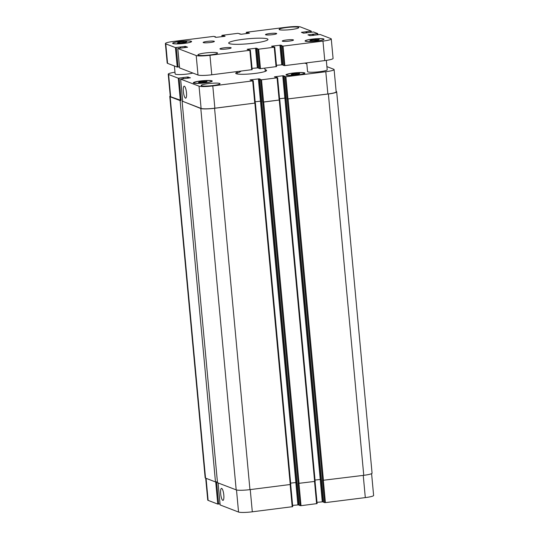 <?xml version="1.0" encoding="UTF-8"?>
<svg xmlns="http://www.w3.org/2000/svg" width="539" height="539" viewBox="0 0 539 539"><rect width="100%" height="100%" fill="white"/><g stroke="black" fill="none" stroke-linecap="round" stroke-linejoin="round"><path stroke-width="0.81" d="M229.358 43.632A19.727 2.5 174.7 0 1 228.684 43.073A19.727 2.5 174.7 0 1 248.095 38.761A19.727 2.5 174.7 0 1 267.971 39.428A19.727 2.5 174.7 0 1 251.019 43.491A19.727 2.5 174.7 0 1 229.358 43.632M265.68 34.792A5.639 0.714 174.7 0 1 265.484 34.631A5.639 0.714 174.7 0 1 271.029 33.405A5.639 0.714 174.7 0 1 276.709 33.593A5.639 0.714 174.7 0 1 271.865 34.752A5.639 0.714 174.7 0 1 265.68 34.792M203.351 42.628A5.639 0.714 174.7 0 1 203.156 42.466A5.639 0.714 174.7 0 1 208.708 41.233A5.639 0.714 174.7 0 1 214.381 41.429A5.639 0.714 174.7 0 1 209.536 42.588A5.639 0.714 174.7 0 1 203.351 42.628M220.134 49.062A5.639 0.714 174.7 0 1 219.939 48.901A5.639 0.714 174.7 0 1 225.491 47.668A5.639 0.714 174.7 0 1 231.164 47.863A5.639 0.714 174.7 0 1 226.326 49.022A5.639 0.714 174.7 0 1 220.134 49.062M282.463 41.227A5.639 0.714 174.7 0 1 282.268 41.072A5.639 0.714 174.7 0 1 287.813 39.839A5.639 0.714 174.7 0 1 293.492 40.027A5.639 0.714 174.7 0 1 288.648 41.186A5.639 0.714 174.7 0 1 282.463 41.227M326.324 60.375L327.2 69.787A9.864 1.253 174.7 0 1 318.724 71.815A9.864 1.253 174.7 0 1 307.897 71.889A9.864 1.253 174.7 0 1 307.553 71.606L306.745 62.847M192.868 73.061A9.864 1.253 174.7 0 1 183.139 74.436A9.864 1.253 174.7 0 1 175.471 74.227A9.864 1.253 174.7 0 1 175.135 73.951L174.393 65.974M279.431 29.719A9.864 1.253 174.7 0 1 279.094 29.443A9.864 1.253 174.7 0 1 288.803 27.287A9.864 1.253 174.7 0 1 298.741 27.617A9.864 1.253 174.7 0 1 290.265 29.652A9.864 1.253 174.7 0 1 279.431 29.719M198.251 55.16A9.864 1.253 174.7 0 1 197.914 54.877A9.864 1.253 174.7 0 1 207.616 52.721A9.864 1.253 174.7 0 1 217.554 53.058A9.864 1.253 174.7 0 1 209.078 55.086A9.864 1.253 174.7 0 1 198.251 55.16M313.287 40.796L309.844 40.668L311.097 39.953L319.229 39.488L317.976 40.203L313.287 40.796M315.793 39.36L315.894 40.465M311.097 39.953L311.165 40.715M180.861 43.133L177.419 43.005L178.672 42.291L186.804 41.826L185.557 42.541L180.861 43.133M183.368 41.705L183.469 42.803M178.672 42.291L178.746 43.053M173.309 43.524A9.156 1.159 -5.3 0 0 183.361 43.457A9.156 1.159 -5.3 0 0 191.23 41.57A9.156 1.159 -5.3 0 0 182.007 41.26A9.156 1.159 -5.3 0 0 172.992 43.261A9.156 1.159 -5.3 0 0 173.309 43.524M172.965 43.565A9.513 1.206 174.7 0 1 172.642 43.295A9.513 1.206 174.7 0 1 182 41.22A9.513 1.206 174.7 0 1 191.588 41.537A9.513 1.206 174.7 0 1 183.408 43.497A9.513 1.206 174.7 0 1 172.965 43.565M305.728 41.186A9.156 1.159 -5.3 0 0 315.787 41.119A9.156 1.159 -5.3 0 0 323.656 39.232A9.156 1.159 -5.3 0 0 314.432 38.923A9.156 1.159 -5.3 0 0 305.418 40.924A9.156 1.159 -5.3 0 0 305.728 41.186M305.391 41.227A9.513 1.206 174.7 0 1 305.067 40.957A9.513 1.206 174.7 0 1 314.426 38.875A9.513 1.206 174.7 0 1 324.006 39.199A9.513 1.206 174.7 0 1 315.834 41.159A9.513 1.206 174.7 0 1 305.391 41.227M196.203 55.544L177.769 48.47L187.579 47.216L185.443 46.381L175.424 47.58L165.769 43.875A11.272 1.428 174.7 0 1 165.385 43.558A11.272 1.428 174.7 0 1 173.693 41.395L213.592 36.383L215.492 36.767L214.751 36.921L215.869 37.359L224.588 36.356L225.107 36.221L223.975 35.776L221.906 35.426L222.398 35.271L237.982 33.317L241.122 34.28L249.496 33.155L247.334 32.764L246.269 32.347L246.788 32.205L286.694 27.193A11.272 1.428 174.7 0 1 300.452 26.95L311.219 31.094L301.409 32.34L303.551 33.175L313.57 31.983L317.788 33.607L307.978 34.86L310.114 35.695L320.132 34.496L330.879 38.619A11.272 1.428 174.7 0 1 331.263 38.936A11.272 1.428 174.7 0 1 322.962 41.099L283.056 46.118L281.156 45.734L281.904 45.572L280.779 45.141L272.06 46.138L271.541 46.273L272.68 46.725L274.749 47.068L274.25 47.223L258.666 49.184L256.766 48.8L257.514 48.638L256.389 48.207L247.671 49.204L247.152 49.339L248.29 49.79L250.359 50.134L249.86 50.289L209.961 55.301A11.272 1.428 174.7 0 1 196.203 55.544L198.008 75.029A11.272 1.428 -5.3 0 0 211.766 74.786L252.191 69.639L250.359 50.174L252.191 69.639M179.595 67.927L198.008 75.029M165.385 43.558L167.191 63.043A11.272 1.428 -5.3 0 0 167.575 63.359L177.23 67.065L179.474 66.876M282.962 65.199L284.868 65.603L324.768 60.584A11.272 1.428 -5.3 0 0 333.075 58.421L331.263 38.936M276.46 65.3L282.914 64.747M258.572 68.264L260.478 68.669L276.574 66.573L274.749 47.109L276.574 66.573M252.07 68.365L258.525 67.813M241.142 71.094C238.575 72.92 237.194 73.136 237.005 71.754L236.998 71.62M265.276 71.384L265.067 69.154L264.393 68.17M265.249 71.141A15.503 1.967 174.7 0 1 265.653 71.222M236.803 73.904A15.503 1.967 174.7 0 1 237.187 73.749M265.121 69.753A15.503 1.967 174.7 0 1 266.603 70.434A15.503 1.967 174.7 0 1 251.349 73.823A15.503 1.967 174.7 0 1 235.732 73.297A15.503 1.967 174.7 0 1 237.059 72.354M223.8 494.984A6.037 1.489 82.8 0 1 222.991 500.374A6.037 1.489 82.8 0 1 220.761 494.573A6.037 1.489 82.8 0 1 221.482 488.395A6.037 1.489 82.8 0 1 223.8 494.984M186.487 92.762A6.037 1.489 82.8 0 1 185.679 98.152A6.037 1.489 82.8 0 1 183.449 92.344A6.037 1.489 82.8 0 1 184.17 86.173A6.037 1.489 82.8 0 1 186.487 92.762M220.134 504.949L238.548 512.05A11.272 1.428 -5.3 0 0 252.306 511.807L292.731 506.653L290.649 484.494M205.703 478.187L207.737 500.064A11.272 1.428 -5.3 0 0 208.121 500.381L217.769 504.08L220.02 503.891M174.973 72.226A11.272 1.428 -5.3 0 0 168.229 74.173A11.272 1.428 -5.3 0 0 168.613 74.497L178.261 78.195L187.424 77.016L190.395 77.811L180.632 79.105L199.039 86.166A11.272 1.428 -5.3 0 0 212.797 85.923L252.703 80.904L253.222 80.769L252.158 80.351L250.015 79.981L250.514 79.826L259.232 78.822L260.344 79.246L259.603 79.408L261.509 79.799L277.093 77.838L277.612 77.704L276.547 77.286L274.405 76.915L274.903 76.76L282.759 75.77L284.74 76.194L283.986 76.343L323.494 502.227L325.408 502.617L365.307 497.605A11.272 1.428 -5.3 0 0 373.615 495.442L371.593 473.64M316.999 502.321L323.454 501.769M299.118 505.299L259.609 79.415L299.111 505.292L301.018 505.683L317.121 503.594L315.039 481.428L317.121 503.594M292.61 505.387L299.064 504.834M294.294 74.665L291.134 74.55L292.286 73.897L299.745 73.472L298.593 74.126L294.294 74.665M296.585 73.358L296.679 74.369M292.286 73.897L292.347 74.598M201.633 82.595L198.48 82.48L199.625 81.827L207.084 81.402L205.938 82.056L201.633 82.595M203.931 81.288L204.025 82.299M199.625 81.827L199.693 82.528M194.316 83.006A8.806 1.118 -5.3 0 0 203.985 82.945A8.806 1.118 -5.3 0 0 211.551 81.126A8.806 1.118 -5.3 0 0 202.677 80.83A8.806 1.118 -5.3 0 0 194.013 82.757A8.806 1.118 -5.3 0 0 194.316 83.006M193.636 83.094A9.513 1.206 174.7 0 1 193.312 82.824A9.513 1.206 174.7 0 1 202.671 80.742A9.513 1.206 174.7 0 1 212.251 81.066A9.513 1.206 174.7 0 1 204.079 83.026A9.513 1.206 174.7 0 1 193.636 83.094M286.97 75.076A8.806 1.118 -5.3 0 0 296.639 75.015A8.806 1.118 -5.3 0 0 304.212 73.196A8.806 1.118 -5.3 0 0 295.338 72.9A8.806 1.118 -5.3 0 0 286.667 74.827A8.806 1.118 -5.3 0 0 286.97 75.076M286.297 75.164A9.513 1.206 174.7 0 1 285.966 74.887A9.513 1.206 174.7 0 1 295.325 72.812A9.513 1.206 174.7 0 1 304.912 73.136A9.513 1.206 174.7 0 1 296.74 75.089A9.513 1.206 174.7 0 1 286.297 75.164M323.508 502.233L283.999 76.349L285.899 76.733L325.799 71.721A11.272 1.428 -5.3 0 0 334.106 69.558A11.272 1.428 -5.3 0 0 333.722 69.235L326.903 66.627M306.832 63.811L304.623 63.117M183.193 77.643L183.28 78.681L183.193 77.643M201.431 85.735A9.513 1.206 174.7 0 1 201.101 85.465A9.513 1.206 174.7 0 1 210.459 83.383A9.513 1.206 174.7 0 1 220.047 83.707A9.513 1.206 174.7 0 1 211.874 85.667A9.513 1.206 174.7 0 1 201.431 85.735M253.202 80.796L255.284 103.043L214.866 108.191A11.272 1.428 174.7 0 1 201.108 108.433L182.694 101.332M290.649 483.119L296.713 482.452L261.334 101.103L255.169 101.77M277.592 77.731L279.674 99.978L263.578 102.066L262.715 102.087L260.647 79.812M315.039 480.054L321.096 479.387L285.724 98.037L279.559 98.704M334.106 69.558L336.174 91.825A11.272 1.428 174.7 0 1 327.867 93.988L287.105 99.021L285.037 76.747M180.107 100.584L170.162 96.777A11.272 1.428 174.7 0 1 169.778 96.454L205.15 477.803A11.272 1.428 -5.3 0 0 205.541 478.12L215.479 481.933L180.107 100.584L181.185 100.449L170.674 96.764A11.272 1.428 174.7 0 1 170.29 96.447L168.229 74.173M336.134 91.435L336.302 91.495A11.272 1.428 174.7 0 1 336.686 91.819A11.272 1.428 174.7 0 1 328.379 93.981L287.105 99.021M285.724 98.037L279.559 98.725M279.674 99.964L262.715 102.087M261.334 101.103L255.169 101.79M255.284 103.03L214.569 108.285A11.272 1.428 174.7 0 1 200.811 108.528L182.667 101.285M169.778 96.454A11.272 1.428 174.7 0 1 170.25 95.982M182.108 101.359L217.487 482.701L236.19 489.877A11.272 1.428 -5.3 0 0 249.948 489.634L290.77 484.433L255.378 103.104M300.156 505.697L298.094 483.429L315.16 481.367L279.768 100.038M215.479 481.933L216.563 481.799L218.632 504.066M324.545 502.638L322.484 480.364L363.758 475.324A11.272 1.428 -5.3 0 0 372.065 473.168L336.686 91.819M179.602 67.975L177.796 48.49M185.551 47.54L185.443 46.381M184.695 47.648L184.581 46.401M180.552 48.045L180.45 46.92M180.349 47.021L180.444 48.059L180.343 47.034M180.235 48.086L180.141 47.075M178.086 67.045L176.28 47.56M177.23 67.065L175.424 47.58M167.575 63.359L165.769 43.875M215.539 37.231L215.492 36.78L215.546 37.231M224.035 36.423L223.975 35.776M223.692 36.47L223.631 35.776M223.355 36.511L223.287 35.823M223.011 36.551L222.944 35.83M222.021 36.679L221.906 35.426M239.922 34.166L239.882 33.714L239.936 34.166M248.418 33.357L248.364 32.711M248.081 33.405L248.014 32.711M247.745 33.445L247.677 32.758M247.401 33.485L247.334 32.764M246.411 33.613L246.296 32.36M311.219 31.094L311.32 32.172L311.198 31.114M310.794 32.232L310.7 31.228M306.947 32.839L306.839 31.713M306.603 32.886L306.496 31.713M306.516 32.892L306.401 31.68M306.179 32.94L306.058 31.686M301.961 32.562L301.928 32.205M317.869 34.691L317.767 33.634L317.889 34.685M317.363 34.752L317.269 33.741M313.509 35.358L313.408 34.226M313.172 35.399L313.065 34.233M313.085 35.412L312.97 34.2M312.741 35.453L312.627 34.206M308.53 35.082L308.497 34.725M324.768 60.584L322.962 41.099M284.868 65.603L283.056 46.118M284.006 65.617L282.2 46.132M282.968 65.219L281.156 45.734M282.584 64.626L280.779 45.141M281.729 64.64L279.923 45.155M272.094 46.495L272.06 46.138M276.056 66.708L274.25 47.223M260.478 68.669L258.666 49.184M259.616 68.682L257.81 49.197M258.579 68.285L256.766 48.8M258.201 67.692L256.389 48.207M257.339 67.705L255.533 48.22M247.704 49.561L247.671 49.204M251.673 69.774L249.86 50.289M211.766 74.786L209.961 55.301M201.108 108.433L199.039 86.166M214.866 108.191L212.797 85.923M254.765 103.178L252.703 80.904M250.547 80.183L250.514 79.826M260.438 101.11L258.37 78.835M261.3 101.089L259.232 78.822M263.578 102.066L261.509 79.799M279.155 100.113L277.093 77.838M274.937 77.117L274.903 76.76M284.828 98.044L282.759 75.77M285.683 98.024L283.622 75.756M287.961 99.001L285.899 76.733M327.867 93.988L325.799 71.721M170.674 96.764L168.613 74.497M180.329 100.463L178.261 78.195M181.185 100.449L179.123 78.182M188.387 78.162L188.279 77.003M187.538 78.27L187.424 77.016M180.612 79.085L182.674 101.352L180.632 79.105M250.244 489.594L252.306 511.807M236.5 489.971L238.548 512.05M290.15 484.581L292.212 506.795M295.817 482.472L297.878 504.72M296.672 482.445L298.741 504.706M298.956 483.47L301.018 505.683M314.54 481.516L316.602 503.729M320.206 479.407L322.268 501.661M321.062 479.38L323.13 501.641M323.346 480.404L325.408 502.617M363.246 475.391L365.307 497.605M206.073 478.329L208.121 500.381M215.715 481.906L217.769 504.08M218.093 482.937L220.141 504.989M183.078 78.707L182.984 77.697M205.541 478.12L170.162 96.777M363.758 475.324L328.379 93.981M323.447 480.39L288.075 99.048M322.591 480.411L287.213 99.061M320.24 479.4L284.861 98.058M314.641 481.502L279.269 100.153M299.064 483.456L263.686 102.107M298.202 483.476L262.823 102.127M295.85 482.466L260.472 101.123M290.251 484.568L254.88 103.218M249.948 489.634L214.569 108.285M236.19 489.877L200.811 108.528M183.395 78.667L183.287 77.535M179.575 67.954L177.769 48.47M222.001 36.679L221.879 35.406M246.39 33.613L246.269 32.347M282.955 65.206L281.149 45.721M258.565 68.271L256.759 48.786M237.214 73.984L237.005 71.754M194.013 82.757L194.053 83.208M211.551 81.126L211.591 81.584M286.667 74.827L286.714 75.278M304.212 73.196L304.252 73.654M253.222 80.769L255.284 103.043M277.612 77.704L279.674 99.978M290.676 484.487L292.731 506.653M218.073 482.931L220.121 504.969M315.16 481.367L279.788 100.018M290.77 484.433L255.398 103.084"/></g></svg>
